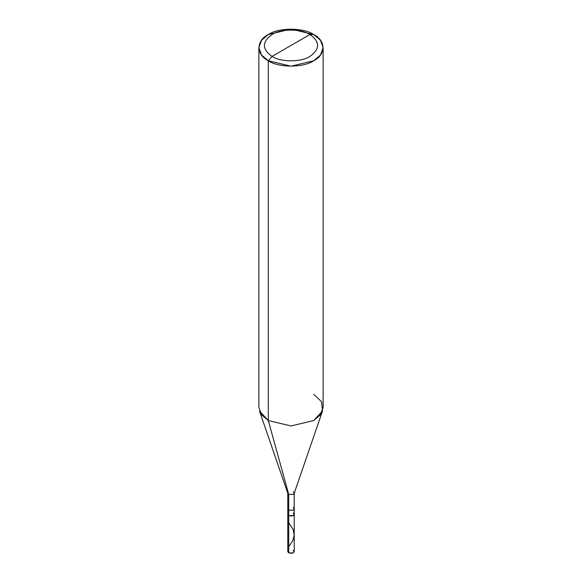 <?xml version="1.0" encoding="UTF-8"?>
<svg xmlns="http://www.w3.org/2000/svg" width="582" height="582" viewBox="0 0 582 582"><rect width="100%" height="100%" fill="white"/><g stroke="black" fill="none" stroke-linecap="round" stroke-linejoin="round"><path stroke-width="0.87" d="M293.27 512.982C294.688 515.55 293.175 516.423 288.73 515.608L288.73 510.138L288.73 515.608L287.784 514.292L288.73 515.608L293.27 515.608L294.216 514.292L294.216 551.591L293.27 552.9L288.73 552.9L288.73 512.982L288.73 515.608L293.27 515.608L294.216 514.292L293.27 512.982C294.688 515.55 293.175 516.423 288.73 515.608L288.73 552.9C293.175 553.715 294.688 552.842 293.27 550.274M288.73 550.274L288.73 552.9L287.784 551.591L287.784 508.828L288.73 510.138L293.27 510.138L294.216 508.828L293.27 507.519M294.216 514.292L294.216 508.828L293.27 510.138L288.73 510.138L288.73 494.402L268.287 420.524L268.287 60.761C256.029 54.861 256.029 40.434 268.287 34.534C278.509 27.456 303.491 27.456 313.713 34.534L309.93 34.534C301.411 28.634 280.589 28.634 272.07 34.534C261.856 41.817 261.856 49.106 272.07 56.389C261.856 49.106 261.856 41.817 272.07 34.534C280.589 28.634 301.411 28.634 309.93 34.534L272.07 56.389C280.589 62.281 301.411 62.281 309.93 56.389C320.144 49.106 320.144 41.817 309.93 34.534L313.713 34.534C325.971 40.434 325.971 54.861 313.713 60.761C303.491 67.832 278.509 67.832 268.287 60.761L291 66.195L313.713 60.761L320.478 55.014L323.126 47.644L320.478 40.282L313.713 34.534L291 29.1L268.287 34.534L261.522 40.282L258.874 47.644L261.522 55.014L268.287 60.761L272.07 56.389L309.93 34.534C320.144 41.817 320.144 49.106 309.93 56.389C301.411 62.281 280.589 62.281 272.07 56.389L268.287 60.761L268.287 420.524L291 425.959L313.713 420.524L322.508 411.023L321.562 401.696L313.713 394.298M322.508 411.023L294.15 493.456L293.27 494.402L288.73 494.402L293.27 494.402L294.216 493.092L293.27 491.783M323.126 47.644L323.126 407.415L320.478 414.777L313.713 420.524L291 425.959L268.287 420.524L288.73 494.402L288.73 510.138L287.784 508.828L287.784 493.092L288.73 494.402L287.85 493.456L259.492 411.023L268.287 420.524L261.522 414.777L258.874 407.415L258.874 47.644M288.73 546.716L292.775 540.722L294.201 535.171L293.153 529.518L288.73 522.687M294.216 508.828L294.216 493.092"/></g></svg>

